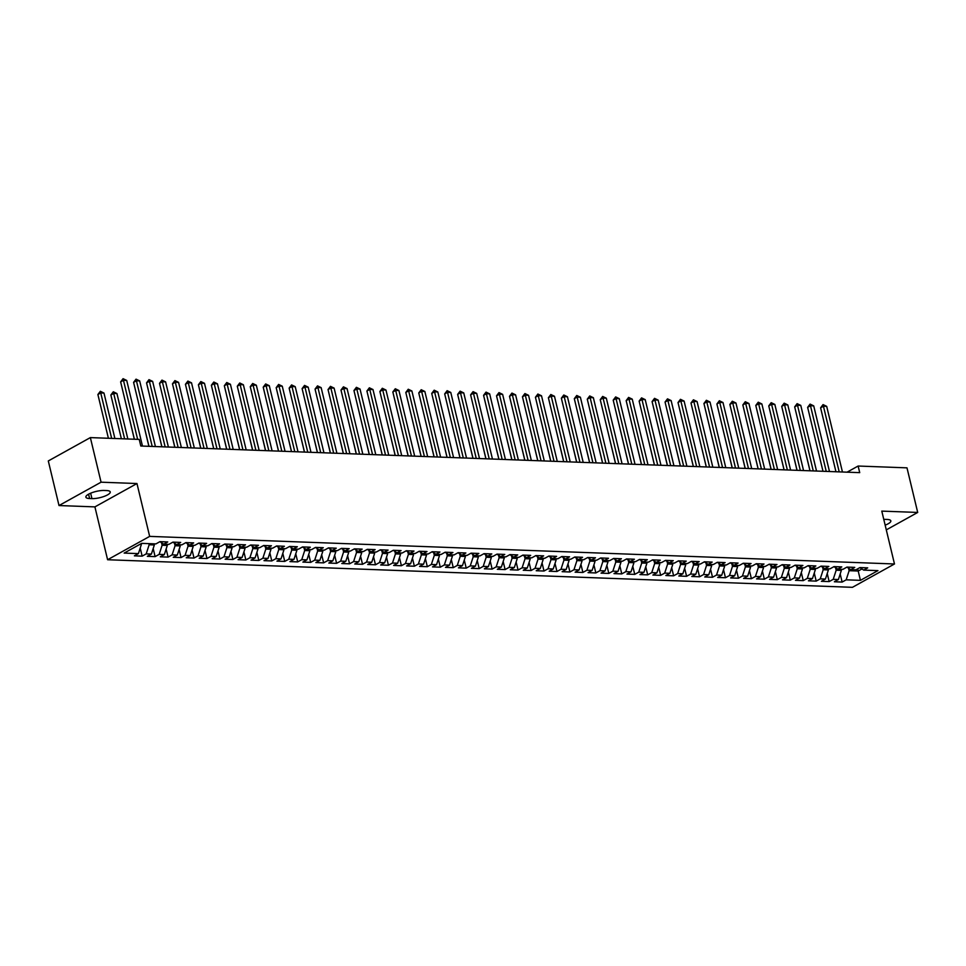 <?xml version="1.0" encoding="UTF-8"?>
<svg xmlns="http://www.w3.org/2000/svg" width="966" height="966" viewBox="0 0 966 966"><rect width="100%" height="100%" fill="white"/><g stroke="black" fill="none" stroke-linecap="round" stroke-linejoin="round"><path stroke-width="1.45" d="M107.6 559.737L852.435 587.328L894.48 563.975L149.658 536.384L107.6 559.737L94.909 506.884L136.967 483.531L101.068 482.191L59.011 505.544L94.909 506.884M59.011 505.544L48.3 460.951L90.357 437.598L101.068 482.191M250.689 545.005L258.465 545.295L254.432 547.541L250.665 545.029L246.656 547.251L241.476 547.058L245.509 544.824L237.733 544.534L233.7 546.768L228.507 546.575L232.54 544.341L224.764 544.051L220.731 546.285L215.551 546.104L219.584 543.858L211.808 543.568L207.775 545.814L202.582 545.621L206.615 543.375L198.839 543.085L194.806 545.331L189.626 545.138L193.659 542.904L185.883 542.614L181.85 544.848L176.657 544.655L180.69 542.421L172.914 542.131L168.881 544.365L163.701 544.184L167.734 541.938L159.958 541.648L155.924 543.894L141.664 543.363L124.155 553.083L138.416 553.615L134.383 555.848L142.159 556.138L146.192 553.892L151.384 554.086L147.339 556.331L155.115 556.621L159.161 554.375L164.341 554.569L160.308 556.814L168.084 557.104L172.117 554.858L177.309 555.052L173.264 557.285L181.04 557.575L185.086 555.341L190.266 555.535L186.233 557.768L194.009 558.058L198.042 555.824L203.234 556.005L199.189 558.251L206.966 558.541L211.011 556.295L216.191 556.488L212.158 558.734L219.934 559.024L223.967 556.778L229.159 556.971L225.114 559.205L232.891 559.495L236.936 557.261L242.116 557.454L238.083 559.688L245.859 559.978L249.892 557.744L255.084 557.925L251.039 560.171L258.816 560.461L262.861 558.215L268.041 558.408L264.008 560.654L271.784 560.944L275.817 558.698L281.009 558.891L276.964 561.137L284.741 561.415L288.786 559.181L293.966 559.374L289.933 561.608L297.709 561.898L301.742 559.664L306.934 559.857L302.889 562.091L310.666 562.381L314.711 560.135L319.891 560.328L315.858 562.574L323.634 562.864L327.667 560.618L332.859 560.811L328.814 563.057L336.591 563.335L340.636 561.101L345.816 561.294L341.783 563.528L349.559 563.818L353.592 561.584L358.784 561.777L354.739 564.011L362.516 564.301L366.561 562.055L371.741 562.248L367.708 564.494L375.484 564.784L379.517 562.538L384.71 562.731L380.664 564.977L388.441 565.255L392.486 563.021L397.666 563.214L393.633 565.448L401.409 565.738L405.442 563.504L410.635 563.697L406.589 565.931L414.366 566.221L418.411 563.975L423.591 564.168L419.558 566.414L427.334 566.704L431.367 564.458L436.56 564.651L432.514 566.897L440.291 567.187L444.336 564.941L449.516 565.134L445.483 567.368L453.259 567.658L457.292 565.424L462.485 565.617L458.439 567.851L466.216 568.141L470.261 565.895L475.441 566.088L471.408 568.334L479.184 568.624L483.217 566.378L488.41 566.571L484.364 568.817L492.141 569.107L496.186 566.861L501.366 567.054L497.333 569.288L505.109 569.578L509.142 567.344L514.335 567.537L510.29 569.771L518.066 570.061L522.111 567.827L527.291 568.008L523.258 570.254L531.034 570.544L535.067 568.298L540.26 568.491L536.215 570.737L543.991 571.027L548.036 568.781L553.216 568.974L549.183 571.22L556.959 571.498L560.992 569.264L566.185 569.457L562.14 571.691L569.916 571.981L573.961 569.747L579.141 569.928L575.108 572.174L582.884 572.464L586.917 570.218L592.11 570.411L588.065 572.657L595.841 572.947L599.886 570.701L605.066 570.894L601.033 573.14L608.809 573.418L612.842 571.184L618.035 571.377L613.99 573.611L621.766 573.901L625.811 571.667L630.991 571.86L626.958 574.094L634.734 574.384L638.768 572.138L643.96 572.331L639.915 574.577L647.691 574.867L651.736 572.621L656.916 572.814L652.883 575.06L660.659 575.338L664.693 573.104L669.885 573.297L665.84 575.531L673.616 575.821L677.661 573.587L682.841 573.78L678.808 576.014L686.585 576.304L690.618 574.058L695.81 574.251L691.765 576.497L699.541 576.787L703.586 574.541L708.766 574.734L704.733 576.98L712.51 577.27L716.543 575.024L721.735 575.217L717.69 577.451L725.466 577.74L729.511 575.507L734.691 575.7L730.658 577.934L738.435 578.223L742.468 575.977L747.66 576.171L743.615 578.417L751.391 578.706L755.436 576.461L760.616 576.654L756.583 578.9L764.36 579.189L768.393 576.943L773.585 577.137L769.54 579.371L777.316 579.66L781.361 577.427L786.541 577.62L782.508 579.854L790.285 580.143L794.318 577.909L799.51 578.091L795.465 580.337L803.241 580.626L807.286 578.38L812.466 578.574L808.433 580.82L816.21 581.109L820.243 578.863L825.435 579.057L821.39 581.303L829.166 581.58L833.211 579.346L838.391 579.54L834.358 581.774L842.135 582.063L840.191 573.973M254.432 547.541L259.625 547.734L263.658 545.488L271.434 545.778L267.401 548.024L272.581 548.217L276.614 545.971L284.39 546.261L280.357 548.495L285.55 548.688L289.583 546.454L297.359 546.744L293.326 548.978L298.506 549.171L302.539 546.925L310.315 547.215L306.282 549.461L311.475 549.654L315.508 547.408L323.284 547.698L319.251 549.944L324.431 550.137L328.464 547.891L336.24 548.181L332.207 550.415L337.4 550.608L341.433 548.374L349.209 548.664L345.176 550.898L350.356 551.091L354.389 548.857L362.165 549.135L358.132 551.381L363.325 551.574L367.358 549.328L375.134 549.618L371.101 551.864L376.281 552.057L380.314 549.811L388.09 550.101L384.057 552.335L389.25 552.528L393.283 550.294L401.059 550.584L397.026 552.818L402.206 553.011L406.239 550.777L414.016 551.055L409.982 553.301L415.175 553.494L419.208 551.248L426.984 551.538L422.951 553.784L428.131 553.977L432.164 551.731L439.941 552.021L435.908 554.267L441.1 554.448L445.133 552.214L452.909 552.504L448.876 554.738L454.056 554.931L458.089 552.697L465.866 552.975L461.833 555.221L467.025 555.414L471.058 553.168L478.834 553.458L474.801 555.704L479.981 555.897L484.014 553.651L491.791 553.941L487.758 556.187L492.95 556.368L496.983 554.134L504.759 554.424L500.726 556.658L505.906 556.851L509.939 554.617L517.716 554.907L513.683 557.14L518.875 557.334L522.908 555.088L530.684 555.378L526.651 557.624L531.831 557.817L535.864 555.571L543.641 555.861L539.608 558.106L544.8 558.3L548.833 556.054L556.609 556.344L552.576 558.577L557.756 558.771L561.789 556.537L569.566 556.827L565.533 559.06L570.725 559.254L574.758 557.008L582.534 557.297L578.501 559.543L583.681 559.737L587.714 557.491L595.491 557.78L591.458 560.026L596.65 560.22L600.683 557.974L608.459 558.263L604.426 560.497L609.606 560.691L613.639 558.457L621.416 558.746L617.383 560.98L622.575 561.174L626.608 558.94L634.384 559.217L630.351 561.463L635.531 561.657L639.564 559.411L647.341 559.7L643.308 561.946L648.5 562.14L652.533 559.894L660.309 560.183L656.276 562.417L661.456 562.61L665.489 560.377L673.266 560.666L669.233 562.9L674.425 563.093L678.458 560.86L686.234 561.137L682.201 563.383L687.381 563.576L691.415 561.331L699.191 561.62L695.158 563.866L700.35 564.059L704.383 561.814L712.159 562.103L708.126 564.349L713.306 564.53L717.34 562.297L725.116 562.586L721.083 564.82L726.275 565.013L730.308 562.78L738.084 563.057L734.051 565.303L739.232 565.496L743.265 563.25L751.041 563.54L747.008 565.786L752.2 565.979L756.233 563.733L764.009 564.023L759.976 566.269L765.157 566.45L769.19 564.216L776.966 564.506L772.933 566.74L778.125 566.933L782.158 564.699L789.934 564.989L785.901 567.223L791.082 567.416L795.115 565.17L802.891 565.46L798.858 567.706L804.05 567.899L808.083 565.653L815.859 565.943L811.826 568.189L817.007 568.382L821.04 566.136L828.816 566.426L824.783 568.66L829.975 568.853L834.008 566.619L841.784 566.909L837.751 569.143L842.932 569.336L846.965 567.09L854.741 567.38L850.708 569.626L855.9 569.819L859.933 567.573L867.71 567.863L863.676 570.109L877.937 570.628L860.428 580.349L846.168 579.829L842.135 582.063M90.357 437.598L139.225 439.409L140.807 446.014L859.716 472.64L858.122 466.035L847.073 472.169M841.084 569.264L841.35 570.399L836.17 570.218L835.566 567.694M838.391 579.54L841.35 570.399M833.211 579.346L836.17 570.218M863.676 570.109L859.897 567.597M828.116 568.793L828.393 569.928L823.201 569.735L822.597 567.211M825.435 579.057L828.393 569.928M820.243 578.863L823.201 569.735M850.708 569.626L846.94 567.114M815.159 568.31L815.425 569.445L810.245 569.252L809.641 566.728M812.466 578.574L815.425 569.445M807.286 578.38L810.245 569.252M837.751 569.143L833.972 566.631M802.191 567.827L802.468 568.962L797.276 568.769L796.672 566.245M799.51 578.091L802.468 568.962M794.318 577.909L797.276 568.769M824.783 568.66L821.015 566.148M789.234 567.344L789.5 568.479L784.32 568.286L783.716 565.774M786.541 577.62L789.5 568.479M781.361 577.427L784.32 568.286M811.826 568.189L808.047 565.678M776.266 566.873L776.543 568.008L771.351 567.815L770.747 565.291M773.585 577.137L776.543 568.008M768.393 576.943L771.351 567.815M798.858 567.706L795.09 565.195M763.309 566.39L763.575 567.525L758.395 567.332L757.791 564.808M760.616 576.654L763.575 567.525M755.436 576.461L758.395 567.332M785.901 567.223L782.122 564.712M750.341 565.907L750.618 567.042L745.426 566.849L744.822 564.325M747.66 576.171L750.618 567.042M742.468 575.977L745.426 566.849M772.933 566.74L769.165 564.229M737.384 565.424L737.65 566.559L732.47 566.366L731.866 563.842M734.691 575.7L737.65 566.559M729.511 575.507L732.47 566.366M759.976 566.269L756.197 563.758M724.415 564.941L724.693 566.088L719.501 565.895L718.897 563.371M721.735 575.217L724.693 566.088M716.543 575.024L719.501 565.895M747.008 565.786L743.24 563.275M711.459 564.47L711.725 565.605L706.544 565.412L705.941 562.888M708.766 574.734L711.725 565.605M703.586 574.541L706.544 565.412M734.051 565.303L730.272 562.792M698.49 563.987L698.768 565.122L693.576 564.929L692.972 562.405M695.81 574.251L698.768 565.122M690.618 574.058L693.576 564.929M721.083 564.82L717.315 562.309M685.534 563.504L685.8 564.639L680.619 564.446L680.016 561.922M682.841 573.78L685.8 564.639M677.661 573.587L680.619 564.446M708.126 564.349L704.347 561.826M672.565 563.021L672.843 564.168L667.651 563.975L667.047 561.451M669.885 573.297L672.843 564.168M664.693 573.104L667.651 563.975M695.158 563.866L691.39 561.355M659.609 562.55L659.875 563.685L654.694 563.492L654.091 560.968M656.916 572.814L659.875 563.685M651.736 572.621L654.694 563.492M682.201 563.383L678.422 560.872M646.64 562.067L646.918 563.202L641.726 563.009L641.122 560.485M643.96 572.331L646.918 563.202M638.768 572.138L641.726 563.009M669.233 562.9L665.465 560.389M633.684 561.584L633.95 562.719L628.769 562.526L628.166 560.002M630.991 571.86L633.95 562.719M625.811 571.667L628.769 562.526M656.276 562.417L652.497 559.906M620.715 561.101L620.993 562.236L615.801 562.055L615.197 559.531M618.035 571.377L620.993 562.236M612.842 571.184L615.801 562.055M643.308 561.946L639.54 559.435M607.759 560.63L608.025 561.765L602.844 561.572L602.241 559.048M605.066 570.894L608.025 561.765M599.886 570.701L602.844 561.572M630.351 561.463L626.572 558.952M594.79 560.147L595.068 561.282L589.876 561.089L589.272 558.565M592.11 570.411L595.068 561.282M586.917 570.218L589.876 561.089M617.383 560.98L613.615 558.469M581.834 559.664L582.1 560.799L576.919 560.606L576.316 558.082M579.141 569.928L582.1 560.799M573.961 569.747L576.919 560.606M604.426 560.497L600.647 557.986M568.865 559.181L569.143 560.316L563.951 560.135L563.347 557.611M566.185 569.457L569.143 560.316M560.992 569.264L563.951 560.135M591.458 560.026L587.69 557.515M555.909 558.71L556.175 559.845L550.994 559.652L550.391 557.128M553.216 568.974L556.175 559.845M548.036 568.781L550.994 559.652M578.501 559.543L574.722 557.032M542.94 558.227L543.218 559.362L538.026 559.169L537.422 556.645M540.26 568.491L543.218 559.362M535.067 568.298L538.026 559.169M565.533 559.06L561.765 556.549M529.984 557.744L530.249 558.879L525.069 558.686L524.466 556.162M527.291 568.008L530.249 558.879M522.111 567.827L525.069 558.686M552.576 558.577L548.797 556.066M517.015 557.261L517.293 558.396L512.101 558.203L511.497 555.692M514.335 567.537L517.293 558.396M509.142 567.344L512.101 558.203M539.608 558.106L535.84 555.595M504.059 556.79L504.324 557.925L499.144 557.732L498.541 555.209M501.366 567.054L504.324 557.925M496.186 566.861L499.144 557.732M526.651 557.624L522.872 555.112M491.09 556.307L491.368 557.442L486.176 557.249L485.572 554.726M488.41 566.571L491.368 557.442M483.217 566.378L486.176 557.249M513.683 557.14L509.915 554.629M478.134 555.824L478.399 556.959L473.219 556.766L472.615 554.243M475.441 566.088L478.399 556.959M470.261 565.895L473.219 556.766M500.726 556.658L496.947 554.146M465.165 555.341L465.443 556.476L460.251 556.283L459.647 553.76M462.485 565.617L465.443 556.476M457.292 565.424L460.251 556.283M487.758 556.187L483.99 553.675M452.209 554.858L452.474 556.005L447.294 555.812L446.69 553.289M449.516 565.134L452.474 556.005M444.336 564.941L447.294 555.812M474.801 555.704L471.022 553.192M439.24 554.387L439.518 555.522L434.326 555.329L433.722 552.806M436.56 564.651L439.518 555.522M431.367 564.458L434.326 555.329M461.833 555.221L458.065 552.709M426.284 553.904L426.549 555.039L421.369 554.846L420.765 552.323M423.591 564.168L426.549 555.039M418.411 563.975L421.369 554.846M448.876 554.738L445.097 552.226M413.315 553.421L413.593 554.556L408.401 554.363L407.797 551.84M410.635 563.697L413.593 554.556M405.442 563.504L408.401 554.363M435.908 554.267L432.14 551.743M400.359 552.938L400.624 554.086L395.444 553.892L394.84 551.369M397.666 563.214L400.624 554.086M392.486 563.021L395.444 553.892M422.951 553.784L419.172 551.272M387.39 552.467L387.668 553.603L382.476 553.409L381.872 550.886M384.71 562.731L387.668 553.603M379.517 562.538L382.476 553.409M409.982 553.301L406.215 550.789M374.434 551.984L374.699 553.12L369.519 552.926L368.915 550.403M371.741 562.248L374.699 553.12M366.561 562.055L369.519 552.926M397.026 552.818L393.247 550.306M361.465 551.501L361.743 552.637L356.551 552.443L355.947 549.92M358.784 561.777L361.743 552.637M353.592 561.584L356.551 552.443M384.057 552.335L380.29 549.823M348.509 551.018L348.774 552.166L343.594 551.972L342.99 549.449M345.816 561.294L348.774 552.166M340.636 561.101L343.594 551.972M371.101 551.864L367.322 549.352M335.54 550.548L335.818 551.683L330.626 551.489L330.022 548.966M332.859 560.811L335.818 551.683M327.667 560.618L330.626 551.489M358.132 551.381L354.365 548.869M322.584 550.065L322.849 551.2L317.669 551.006L317.065 548.483M319.891 560.328L322.849 551.2M314.711 560.135L317.669 551.006M345.176 550.898L341.396 548.386M309.615 549.582L309.893 550.717L304.701 550.523L304.097 548M306.934 559.857L309.893 550.717M301.742 559.664L304.701 550.523M332.207 550.415L328.44 547.903M296.659 549.099L296.924 550.234L291.744 550.052L291.14 547.529M293.966 559.374L296.924 550.234M288.786 559.181L291.744 550.052M319.251 549.944L315.471 547.432M283.69 548.628L283.968 549.763L278.776 549.569L278.172 547.046M281.009 558.891L283.968 549.763M275.817 558.698L278.776 549.569M306.282 549.461L302.515 546.949M270.734 548.145L270.999 549.28L265.819 549.086L265.215 546.563M268.041 558.408L270.999 549.28M262.861 558.215L265.819 549.086M293.326 548.978L289.546 546.466M257.765 547.662L258.043 548.797L252.851 548.603L252.247 546.08M255.084 557.925L258.043 548.797M249.892 557.744L252.851 548.603M280.357 548.495L276.59 545.983M244.809 547.179L245.074 548.314L239.894 548.133L239.29 545.609M242.116 557.454L245.074 548.314M236.936 557.261L239.894 548.133M267.401 548.024L263.621 545.512M231.84 546.708L232.118 547.843L226.925 547.65L226.322 545.126M229.159 556.971L232.118 547.843M223.967 556.778L226.925 547.65M218.884 546.225L219.149 547.36L213.969 547.167L213.365 544.643M216.191 556.488L219.149 547.36M211.011 556.295L213.969 547.167M241.476 547.058L237.696 544.546M205.915 545.742L206.193 546.877L201 546.684L200.397 544.16M203.234 556.005L206.193 546.877M198.042 555.824L201 546.684M228.507 546.575L224.74 544.063M192.959 545.259L193.224 546.394L188.044 546.201L187.44 543.677M190.266 555.535L193.224 546.394M185.086 555.341L188.044 546.201M215.551 546.104L211.771 543.592M179.99 544.788L180.268 545.923L175.075 545.73L174.472 543.206M177.309 555.052L180.268 545.923M172.117 554.858L175.075 545.73M202.582 545.621L198.815 543.109M167.033 544.305L167.299 545.44L162.119 545.247L161.515 542.723M164.341 554.569L167.299 545.44M159.161 554.375L162.119 545.247M189.626 545.138L185.846 542.626M154.065 543.822L154.343 544.957L149.15 544.764L148.885 543.629M151.384 554.086L154.343 544.957M146.192 553.892L149.15 544.764M176.657 544.655L172.89 542.143M141.169 543.629L141.374 544.474L139.756 544.413M138.416 553.615L141.374 544.474M163.701 544.184L159.921 541.672M886.305 529.875L917.7 512.439L906.989 467.846L858.122 466.035M136.967 483.531L149.658 536.384M917.7 512.439L881.789 511.111L894.48 563.975M857.675 568.829L858.206 571.027L861.938 568.95M848.522 568.165L849.126 570.689L858.206 571.027L860.428 580.349M846.168 579.829L849.126 570.689M104.159 490.462A11.326 3.152 166.5 0 0 91.999 492.672A11.326 3.152 166.5 0 0 85.877 497.14A11.326 3.152 166.5 0 0 89.609 498.541L91.939 498.625A11.326 3.152 166.5 0 0 104.111 496.415A11.326 3.152 166.5 0 0 110.233 491.935A11.326 3.152 166.5 0 0 106.489 490.547L104.159 490.462M885.17 525.154A11.326 3.152 166.5 0 0 890.833 520.855A11.326 3.152 166.5 0 0 887.102 519.454L884.759 519.37A11.326 3.152 166.5 0 0 883.769 519.358M142.159 556.138L140.215 548.048M155.115 556.621L153.183 548.531M168.084 557.104L166.14 549.014M181.04 557.575L179.108 549.497M194.009 558.058L192.065 549.968M206.966 558.541L205.034 550.451M219.934 559.024L217.99 550.934M232.891 559.495L230.959 551.417M245.859 559.978L243.915 551.888M258.816 560.461L256.884 552.371M271.784 560.944L269.84 552.854M284.741 561.415L282.809 553.337M297.709 561.898L295.765 553.82M310.666 562.381L308.734 554.291M323.634 562.864L321.69 554.774M336.591 563.335L334.659 555.257M349.559 563.818L347.615 555.74M362.516 564.301L360.584 556.211M375.484 564.784L373.54 556.694M388.441 565.255L386.509 557.177M401.409 565.738L399.465 557.66M414.366 566.221L412.434 558.131M427.334 566.704L425.39 558.614M440.291 567.187L438.359 559.097M453.259 567.658L451.315 559.58M466.216 568.141L464.284 560.051M479.184 568.624L477.24 560.534M492.141 569.107L490.209 561.017M505.109 569.578L503.165 561.5M518.066 570.061L516.134 561.971M531.034 570.544L529.09 562.454M543.991 571.027L542.059 562.937M556.959 571.498L555.015 563.42M569.916 571.981L567.984 563.89M582.884 572.464L580.94 564.373M595.841 572.947L593.909 564.856M608.809 573.418L606.865 565.339M621.766 573.901L619.834 565.822M634.734 574.384L632.79 566.293M647.691 574.867L645.759 566.776M660.659 575.338L658.715 567.259M673.616 575.821L671.684 567.742M686.585 576.304L684.64 568.213M699.541 576.787L697.609 568.696M712.51 577.27L710.565 569.179M725.466 577.74L723.534 569.662M738.435 578.223L736.49 570.133M751.391 578.706L749.459 570.616M764.36 579.189L762.415 571.099M777.316 579.66L775.384 571.582M790.285 580.143L788.341 572.053M803.241 580.626L801.309 572.536M816.21 581.109L814.266 573.019M829.166 581.58L827.234 573.502M137.643 439.349L123.467 380.314L126.715 380.435L142.473 446.075M134.395 439.228L120.629 381.884L123.467 380.314L123.068 378.672L126.715 380.435M120.629 381.884L123.068 378.672M114.894 438.504L103.978 393.053L100.742 392.933L97.892 394.514L108.397 438.262M97.892 394.514L100.343 391.29L111.645 438.383M100.343 391.29L103.978 393.053M152.193 446.437L136.435 380.785L139.672 380.906L155.429 446.558M148.945 446.316L133.586 382.367L136.435 380.785L136.037 379.155L139.672 380.906M133.586 382.367L136.037 379.155M165.15 446.92L149.392 381.268L152.64 381.389L168.398 447.041M161.902 446.799L146.554 382.85L149.392 381.268L148.993 379.638L152.64 381.389M146.554 382.85L148.993 379.638M127.85 438.987L116.934 393.536L113.698 393.416L110.861 394.997L121.366 438.745M110.861 394.997L113.3 391.773L124.614 438.866M113.3 391.773L116.934 393.536M123.877 395.444L134.322 439.228M178.118 447.391L162.36 381.751L165.597 381.872L181.354 447.512M174.87 447.27L159.511 383.333L162.36 381.751L161.962 380.109L165.597 381.872M159.511 383.333L161.962 380.109M191.075 447.874L175.317 382.234L178.565 382.355L194.323 447.995M187.827 447.753L172.479 383.804L175.317 382.234L174.918 380.592L178.565 382.355M172.479 383.804L174.918 380.592M136.846 395.915L148.873 446.316M149.802 396.398L161.841 446.787M204.043 448.357L188.285 382.717L191.522 382.826L207.279 448.478M200.795 448.236L185.436 384.287L188.285 382.717L187.887 381.075L191.522 382.826M185.436 384.287L187.887 381.075M162.771 396.881L174.798 447.27M217 448.84L201.242 383.188L204.49 383.309L220.248 448.961M213.752 448.719L198.404 384.77L201.242 383.188L200.843 381.558L204.49 383.309M198.404 384.77L200.843 381.558M175.727 397.364L187.766 447.753M229.968 449.311L214.21 383.671L217.447 383.792L233.204 449.431M226.72 449.19L211.361 385.253L214.21 383.671L213.812 382.029L217.447 383.792M211.361 385.253L213.812 382.029M242.925 449.794L227.167 384.154L230.415 384.275L246.173 449.915M239.677 449.673L224.329 385.724L227.167 384.154L226.769 382.512L230.415 384.275M224.329 385.724L226.769 382.512M255.893 450.277L240.136 384.637L243.372 384.758L259.13 450.397M252.645 450.156L237.286 386.207L240.136 384.637L239.737 382.995L243.372 384.758M237.286 386.207L239.737 382.995M268.85 450.76L253.092 385.108L256.34 385.229L272.098 450.88M265.602 450.639L250.254 386.69L253.092 385.108L252.694 383.478L256.34 385.229M250.254 386.69L252.694 383.478M281.818 451.231L266.061 385.591L269.297 385.712L285.055 451.351M278.57 451.11L263.211 387.173L266.061 385.591L265.662 383.949L269.297 385.712M263.211 387.173L265.662 383.949M294.775 451.714L279.017 386.074L282.265 386.195L298.023 451.834M291.527 451.593L276.179 387.656L279.017 386.074L278.619 384.432L282.265 386.195M276.179 387.656L278.619 384.432M307.743 452.197L291.986 386.557L295.222 386.678L310.98 452.317M304.495 452.076L289.136 388.127L291.986 386.557L291.587 384.915L295.222 386.678M289.136 388.127L291.587 384.915M320.7 452.68L304.942 387.028L308.19 387.149L323.948 452.8M317.452 452.559L302.104 388.61L304.942 387.028L304.544 385.398L308.19 387.149M302.104 388.61L304.544 385.398M333.668 453.163L317.911 387.511L321.147 387.632L336.905 453.271M330.42 453.042L315.061 389.093L317.911 387.511L317.512 385.869L321.147 387.632M315.061 389.093L317.512 385.869M346.625 453.634L330.867 387.994L334.115 388.115L349.873 453.754M343.377 453.513L328.029 389.576L330.867 387.994L330.469 386.352L334.115 388.115M328.029 389.576L330.469 386.352M359.594 454.117L343.836 388.477L347.072 388.598L362.83 454.237M356.345 453.996L340.986 390.047L343.836 388.477L343.437 386.835L347.072 388.598M340.986 390.047L343.437 386.835M372.55 454.6L356.792 388.948L360.04 389.069L375.798 454.72M369.302 454.479L353.954 390.53L356.792 388.948L356.394 387.318L360.04 389.069M353.954 390.53L356.394 387.318M385.519 455.083L369.761 389.431L372.997 389.552L388.755 455.191M382.27 454.962L366.911 391.013L369.761 389.431L369.362 387.801L372.997 389.552M366.911 391.013L369.362 387.801M398.475 455.554L382.717 389.914L385.965 390.035L401.723 455.674M395.227 455.433L379.88 391.496L382.717 389.914L382.319 388.272L385.965 390.035M379.88 391.496L382.319 388.272M411.444 456.037L395.686 390.397L398.922 390.518L414.68 456.157M408.195 455.916L392.836 391.967L395.686 390.397L395.287 388.755L398.922 390.518M392.836 391.967L395.287 388.755M424.4 456.52L408.642 390.868L411.89 390.989L427.648 456.64M421.152 456.399L405.805 392.45L408.642 390.868L408.244 389.238L411.89 390.989M405.805 392.45L408.244 389.238M437.369 457.003L421.611 391.351L424.847 391.471L440.605 457.123M434.12 456.882L418.761 392.933L421.611 391.351L421.212 389.721L424.847 391.471M418.761 392.933L421.212 389.721M450.325 457.473L434.567 391.834L437.815 391.955L453.573 457.594M447.077 457.353L431.73 393.416L434.567 391.834L434.169 390.192L437.815 391.955M431.73 393.416L434.169 390.192M463.294 457.956L447.536 392.317L450.772 392.438L466.53 458.077M460.045 457.836L444.686 393.887L447.536 392.317L447.137 390.675L450.772 392.438M444.686 393.887L447.137 390.675M476.25 458.439L460.492 392.8L463.74 392.908L479.498 458.56M473.002 458.319L457.655 394.37L460.492 392.8L460.094 391.158L463.74 392.908M457.655 394.37L460.094 391.158M489.219 458.922L473.461 393.271L476.697 393.391L492.455 459.043M485.97 458.802L470.611 394.853L473.461 393.271L473.062 391.641L476.697 393.391M470.611 394.853L473.062 391.641M502.175 459.393L486.417 393.754L489.665 393.874L505.423 459.514M498.927 459.273L483.58 395.335L486.417 393.754L486.019 392.111L489.665 393.874M483.58 395.335L486.019 392.111M515.144 459.876L499.386 394.237L502.622 394.357L518.38 459.997M511.895 459.756L496.536 395.806L499.386 394.237L498.987 392.594L502.622 394.357M496.536 395.806L498.987 392.594M528.1 460.359L512.342 394.72L515.59 394.84L531.348 460.48M524.852 460.239L509.505 396.289L512.342 394.72L511.944 393.077L515.59 394.84M509.505 396.289L511.944 393.077M541.069 460.842L525.311 395.191L528.547 395.311L544.305 460.963M537.82 460.722L522.461 396.772L525.311 395.191L524.912 393.56L528.547 395.311M522.461 396.772L524.912 393.56M554.025 461.313L538.267 395.674L541.515 395.794L557.273 461.434M550.777 461.193L535.43 397.255L538.267 395.674L537.869 394.031L541.515 395.794M535.43 397.255L537.869 394.031M566.994 461.796L551.236 396.157L554.472 396.277L570.23 461.917M563.746 461.676L548.386 397.738L551.236 396.157L550.837 394.514L554.472 396.277M548.386 397.738L550.837 394.514M579.95 462.279L564.192 396.64L567.44 396.76L583.198 462.4M576.702 462.159L561.355 398.209L564.192 396.64L563.794 394.997L567.44 396.76M561.355 398.209L563.794 394.997M592.919 462.762L577.161 397.111L580.397 397.231L596.155 462.883M589.671 462.642L574.311 398.692L577.161 397.111L576.762 395.48L580.397 397.231M574.311 398.692L576.762 395.48M605.875 463.233L590.117 397.594L593.365 397.714L609.123 463.354M602.627 463.125L587.28 399.175L590.117 397.594L589.719 395.951L593.365 397.714M587.28 399.175L589.719 395.951M618.844 463.716L603.086 398.077L606.322 398.197L622.08 463.837M615.596 463.595L600.236 399.658L603.086 398.077L602.687 396.434L606.322 398.197M600.236 399.658L602.687 396.434M631.8 464.199L616.042 398.56L619.291 398.68L635.048 464.32M628.552 464.078L613.205 400.129L616.042 398.56L615.644 396.917L619.291 398.68M613.205 400.129L615.644 396.917M644.769 464.682L629.011 399.03L632.247 399.151L648.005 464.803M641.521 464.561L626.161 400.612L629.011 399.03L628.612 397.4L632.247 399.151M626.161 400.612L628.612 397.4M657.725 465.165L641.967 399.513L645.216 399.634L660.973 465.274M654.477 465.044L639.13 401.095L641.967 399.513L641.569 397.883L645.216 399.634M639.13 401.095L641.569 397.883M670.694 465.636L654.936 399.996L658.172 400.117L673.93 465.757M667.446 465.515L652.086 401.578L654.936 399.996L654.537 398.354L658.172 400.117M652.086 401.578L654.537 398.354M683.65 466.119L667.892 400.479L671.141 400.6L686.898 466.24M680.402 465.998L665.055 402.049L667.892 400.479L667.494 398.837L671.141 400.6M665.055 402.049L667.494 398.837M696.619 466.602L680.861 400.95L684.097 401.071L699.855 466.723M693.371 466.481L678.011 402.532L680.861 400.95L680.462 399.32L684.097 401.071M678.011 402.532L680.462 399.32M188.636 397.871L200.723 448.236M201.653 398.318L213.691 448.707M214.621 398.801L226.648 449.19M227.578 399.284L239.616 449.673M240.546 399.755L252.573 450.156M253.503 400.238L265.541 450.639M266.471 400.721L278.498 451.11M279.428 401.204L291.466 451.593M292.396 401.675L304.423 452.076M305.353 402.158L317.391 452.559M318.321 402.641L330.348 453.03M331.278 403.124L343.316 453.513M344.246 403.595L356.273 453.996M357.203 404.078L369.241 454.479M370.171 404.561L382.198 454.95M383.128 405.044L395.166 455.433M396.096 405.527L408.123 455.916M409.053 405.998L421.091 456.399M422.021 406.481L434.048 456.87M434.978 406.964L447.017 457.353M447.946 407.447L459.973 457.836M460.842 407.954L472.942 458.319M473.871 408.401L485.898 458.79M486.828 408.884L498.867 459.273M499.796 409.367L511.823 459.756M512.753 409.838L524.792 460.239M525.721 410.321L537.748 460.722M538.678 410.804L550.717 461.193M551.646 411.287L563.673 461.676M564.603 411.757L576.642 462.159M577.571 412.24L589.598 462.642M590.528 412.724L602.567 463.112M603.496 413.207L615.523 463.595M616.453 413.677L628.492 464.078M629.421 414.16L641.448 464.561M642.378 414.643L654.417 465.032M655.346 415.126L667.373 465.515M709.575 467.085L693.817 401.433L697.066 401.554L712.823 467.206M706.327 466.964L690.98 403.015L693.817 401.433L693.419 399.803L697.066 401.554M690.98 403.015L693.419 399.803M668.303 415.609L680.342 465.998M722.544 467.556L706.786 401.916L710.022 402.037L725.78 467.677M719.296 467.435L703.936 403.498L706.786 401.916L706.388 400.274L710.022 402.037M703.936 403.498L706.388 400.274M681.272 416.08L693.298 466.481M735.5 468.039L719.742 402.399L722.991 402.52L738.748 468.16M732.252 467.918L716.905 403.969L719.742 402.399L719.344 400.757L722.991 402.52M716.905 403.969L719.344 400.757M694.228 416.563L706.267 466.952M748.469 468.522L732.711 402.882L735.947 402.991L751.705 468.643M745.221 468.401L729.861 404.452L732.711 402.882L732.313 401.24L735.947 402.991M729.861 404.452L732.313 401.24M707.197 417.046L719.223 467.435M761.425 469.005L745.667 403.353L748.916 403.474L764.674 469.126M758.177 468.884L742.83 404.935L745.667 403.353L745.269 401.723L748.916 403.474M742.83 404.935L745.269 401.723M720.153 417.529L732.192 467.918M774.394 469.476L758.636 403.836L761.872 403.957L777.63 469.597M771.146 469.355L755.786 405.418L758.636 403.836L758.238 402.194L761.872 403.957M755.786 405.418L758.238 402.194M733.061 418.036L745.148 468.401M787.35 469.959L771.592 404.319L774.841 404.44L790.599 470.08M784.102 469.838L768.755 405.889L771.592 404.319L771.194 402.677L774.841 404.44M768.755 405.889L771.194 402.677M746.078 418.483L758.117 468.872M800.319 470.442L784.561 404.802L787.797 404.911L803.555 470.563M797.071 470.321L781.711 406.372L784.561 404.802L784.163 403.16L787.797 404.911M781.711 406.372L784.163 403.16M759.047 418.966L771.073 469.355M813.275 470.925L797.518 405.273L800.766 405.394L816.524 471.046M810.027 470.804L794.68 406.855L797.518 405.273L797.119 403.643L800.766 405.394M794.68 406.855L797.119 403.643M772.003 419.449L784.042 469.838M826.244 471.396L810.486 405.756L813.722 405.877L829.48 471.517M822.996 471.275L807.636 407.338L810.486 405.756L810.088 404.114L813.722 405.877M807.636 407.338L810.088 404.114M784.972 419.92L796.998 470.321M839.2 471.879L823.443 406.239L826.691 406.36L842.449 472M835.952 471.758L820.605 407.821L823.443 406.239L823.044 404.597L826.691 406.36M820.605 407.821L823.044 404.597M797.928 420.403L809.967 470.804M88.57 494.206L89.609 498.541M90.647 493.203L91.939 498.625"/></g></svg>
